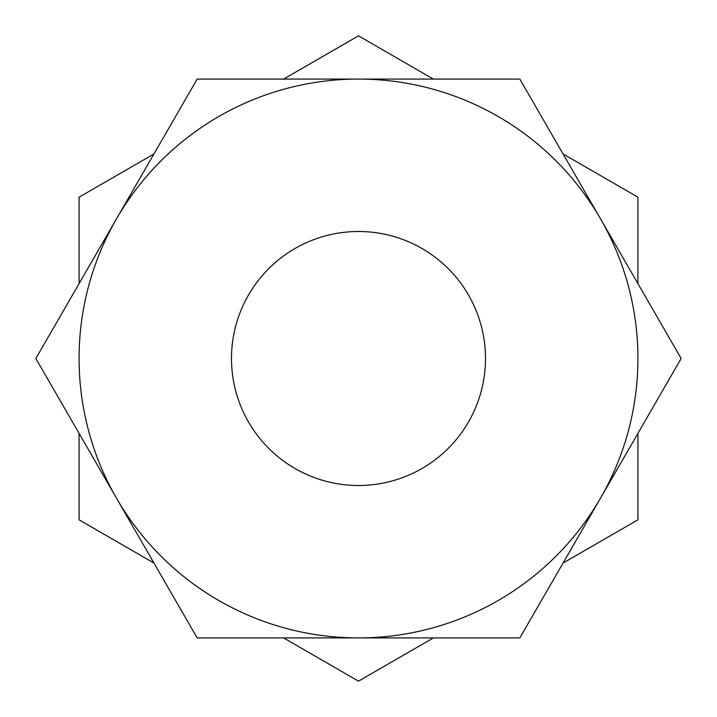 <?xml version="1.0" encoding="UTF-8"?>
<svg xmlns="http://www.w3.org/2000/svg" width="717" height="717" viewBox="0 0 717 717"><rect width="100%" height="100%" fill="white"/><g stroke="black" fill="none" stroke-linecap="round" stroke-linejoin="round"><path stroke-width="1.08" d="M358.5 231.492A127.008 127.008 0 0 0 231.492 358.5A127.008 127.008 0 0 0 358.5 485.508A127.008 127.008 0 0 0 485.508 358.5A127.008 127.008 0 0 0 358.5 231.492M519.825 79.076L197.175 79.076L35.85 358.5L197.175 637.924L519.825 637.924L681.15 358.5L519.825 79.076M358.5 637.924A279.424 279.424 0 0 0 600.487 218.793A279.424 279.424 0 0 0 116.513 218.793A279.424 279.424 0 0 0 358.5 637.924M231.492 358.5A127.008 127.008 0 0 0 358.5 485.508A127.008 127.008 0 0 0 485.508 358.5A127.008 127.008 0 0 0 358.5 231.492A127.008 127.008 0 0 0 231.492 358.5M433.373 79.076L358.5 35.85L283.627 79.076M637.924 283.627L637.924 197.175L563.051 153.949M563.051 563.051L637.924 519.825L637.924 433.373M283.627 637.924L358.5 681.15L433.373 637.924M79.076 433.373L79.076 519.825L153.949 563.051M153.949 153.949L79.076 197.175L79.076 283.627"/></g></svg>
